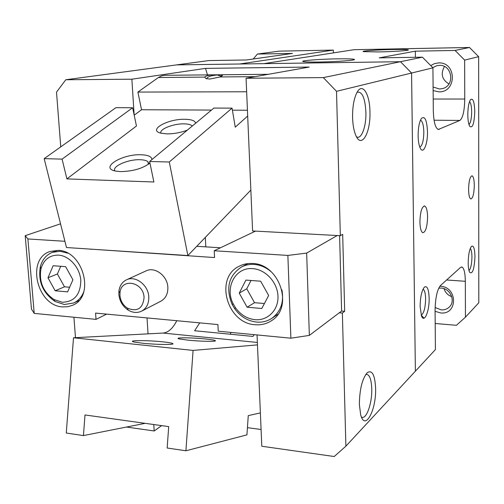<?xml version="1.0" encoding="UTF-8"?>
<svg xmlns="http://www.w3.org/2000/svg" width="504" height="504" viewBox="0 0 504 504"><rect width="100%" height="100%" fill="white"/><g stroke="black" fill="none" stroke-linecap="round" stroke-linejoin="round"><path stroke-width="0.76" d="M433.106 87.79L433.049 81.673M435.236 328.369L435.185 322.774M148.787 296.925C148.97 303.553 146.595 308.284 141.681 311.113C137.334 313.179 132.829 312.839 128.155 310.099C122.661 306.401 119.561 301.159 118.856 294.38L118.925 291.091C119.65 285.724 122.17 281.969 126.479 279.833C135.456 275.222 148.422 285.075 148.787 296.925M126.479 279.833L146.11 270.881C154.911 266.37 167.548 275.89 167.851 287.4C168.002 293.838 165.665 298.444 160.845 301.216L141.681 311.113M144.056 297.549C142.878 308.561 137.346 312.102 127.455 308.171C123.02 305.185 120.513 300.957 119.946 295.489L120.002 292.83C121.017 277.471 143.634 281.711 144.056 297.549M468.978 124.582C470.635 122.9 471.53 118.679 471.668 111.926C471.574 106.344 470.856 102.917 469.52 101.644M474.768 111.674C474.245 123.625 472.557 128.507 469.709 126.328C468.512 124.091 467.876 120.198 467.806 114.635C467.92 107.283 468.84 102.262 470.566 99.584C473.036 97.908 474.44 101.934 474.768 111.674M468.991 270.598C470.78 268.651 471.763 264.121 471.939 257.015C471.876 252.454 471.316 249.612 470.257 248.485M474.957 256.612C474.289 269.369 472.494 274.573 469.577 272.229C468.695 270.314 468.229 267.164 468.191 262.773C468.374 254.526 469.482 249.045 471.505 246.33C473.596 245.202 474.743 248.629 474.957 256.612M421.199 315.145C423.877 313.475 425.351 308.032 425.609 298.834C425.477 293.429 424.651 290.247 423.139 289.271L423.014 289.227M429.15 298.318C429.471 311.151 424.28 323.536 421.527 316.058L420.115 306.545C420.279 297.083 421.703 290.613 424.393 287.135C427.197 285.447 428.784 289.17 429.15 298.318M419.782 147.111C422.302 145.795 423.65 140.78 423.832 132.067C423.612 125.061 422.491 121.118 420.462 120.223L420.449 120.217M427.493 131.752C427.77 144.188 423.297 154.665 420.273 148.226C418.95 145.473 418.232 141.309 418.118 135.733C418.175 127.651 419.278 121.88 421.432 118.434C424.872 115.649 426.894 120.091 427.493 131.752M378.447 51.931L363.409 51.629C360.354 50.998 377.616 49.77 392.698 49.512C402.23 49.354 407.452 49.493 408.366 49.928C409.406 50.57 392.78 51.698 378.447 51.931M319.013 62.03C310.622 62.131 305.386 61.992 303.313 61.608C298.633 60.757 319.971 59.075 337.768 58.842C347.747 58.71 353.298 58.911 354.432 59.441C356.152 60.31 335.784 61.822 319.013 62.03M448.944 83.929C441.945 79.651 440.446 73.842 444.446 66.503M432.753 67.649L436.936 65.665L439.387 65.356C452.157 64.569 455.219 85.321 442.859 88.515L439.57 89.025L433.182 87.041M430.725 65.589L434.492 63.617L438.663 62.905C456.775 61.973 456.895 92.572 438.883 91.848L433.125 90.581M427.587 216.827C427.266 226.863 425.666 232.161 422.787 232.722C421.06 231.746 420.103 228.161 419.92 221.968C420.241 211.919 421.823 206.59 424.67 205.991C426.441 206.955 427.417 210.571 427.587 216.827M474.302 185.491C474.037 193.838 472.872 198.33 470.812 198.967C469.438 198.217 468.695 195.004 468.588 189.328C468.852 180.961 470.011 176.45 472.059 175.802C473.451 176.551 474.201 179.783 474.302 185.491M356.486 136.773C361.349 140.036 366.37 126.617 365.904 112.222C365.066 97.858 362.13 91.199 357.097 92.251C362.502 82.171 369.829 94.028 369.949 111.913C370.742 133.125 361.274 149.348 355.685 135.097C353.833 130.567 352.8 124.664 352.579 117.382C352.491 106.571 353.991 98.204 357.084 92.276M361.399 416.959C366.137 420.531 372.286 403.351 371.757 388.71C371.316 378.706 369.312 373.943 365.759 374.422M375.587 388.049C376.494 410.01 364.921 431.739 360.669 414.773L359.365 404.491C359.585 389.315 362.225 378.699 367.277 372.639C372.122 369.69 374.894 374.831 375.587 388.049M451.735 296.629C447.848 295.237 445.29 292.585 444.062 288.685M438.732 288.162L441.101 288.074C450.349 288.32 455.899 301.127 449.329 307.031C447.13 309.128 444.446 310.08 441.271 309.878L435.109 307.516M439.847 286.247L440.408 286.272C457.802 286.883 457.909 315.05 440.616 312.934L435.084 311.308M58.13 250.362C83.399 250.589 95.344 296.667 72.57 305.273L67.744 306.741L62.609 306.904C36.861 305.915 25.975 258.955 50.009 251.496L58.13 250.362M252.536 263.498C279.72 263.85 294.008 307.541 271.417 320.733C266.559 323.902 261.148 325.231 255.169 324.727C226.983 323.518 214.269 277.811 239.123 266.257C243.23 264.121 247.697 263.201 252.536 263.498M277.049 314.861L277.622 314.735M271.152 271.75C265.999 267.341 260.316 264.896 254.104 264.411C249.524 264.127 245.284 265.003 241.391 267.044C228.677 275.701 225.565 288.124 232.073 304.315L234.65 308.675C240.377 316.556 247.684 321.023 256.574 322.081C262.174 322.554 267.252 321.306 271.807 318.345C280.734 311.737 284.099 302.236 281.9 289.838M252.756 268.651C235.551 266.849 224.425 287.545 233.251 303.95L235.532 307.812C240.616 314.792 247.086 318.748 254.948 319.681C267.662 320.954 278.586 310.036 277.969 296.22C277.547 282.423 265.589 269.419 252.756 268.651M67.63 253.159L60.146 251.244L52.447 252.328C46.374 254.759 42.349 259.503 40.37 266.553C37.863 281.245 42.752 292.881 55.024 301.449L64.355 304.511L73.691 302.986C78.34 300.8 81.711 297.058 83.796 291.747M58.502 255.118C49.675 255.037 43.842 259.541 41.013 268.638C38.789 281.648 43.117 291.948 53.991 299.54L62.244 302.243C74.346 301.883 80.533 294.613 80.81 280.419C79.941 267.693 69.376 255.761 58.502 255.118M72.916 279.789L67.612 291.854L55.169 290.789L47.981 277.792L53.153 265.728L65.646 266.66L72.916 279.789M60.719 266.288L57.393 273.993L64.493 286.82L69.64 287.248M47.981 277.792L57.393 273.993M55.169 290.789L64.493 286.82M268.651 295.476L261.797 308.492L247.13 307.232L239.243 293.12L245.921 280.098L260.663 281.201L268.651 295.476M251.036 280.482L246.758 288.779L254.539 302.696L264.417 303.521M239.243 293.12L246.758 288.779M247.13 307.232L254.539 302.696M247.325 263.661L246.935 264.102M309.355 335.393L290.884 338.203L287.872 255.421L306.659 253.09L309.355 335.393L341.605 311.037L339.608 235.67M34.209 313.4L31.456 309.047L25.2 235.664L27.896 238.953L34.209 313.4L96.025 319.372L95.565 313.085L217.911 324.576L218.238 331.185L290.884 338.203M60.537 223.82L25.2 235.664M90.884 249.14L214.553 257.55L214.213 250.753L287.872 255.421M27.896 238.953L64.921 241.296M220.481 247.773L196.755 246.305M207.472 74.907L205.512 68.374L309.223 67.064L246.065 78.246L252.599 230.952L255.522 231.109L214.213 250.753M255.522 231.109L337.201 235.538L306.659 253.09M106.646 314.124L96.025 319.372M91.4 249.178L90.903 249.373M337.201 235.538L340.332 235.708L342.682 234.347L344.679 311.296L341.605 311.037M344.679 311.296L342.374 313.053L339.286 312.789M246.065 78.246L323.329 77.603L336.514 91.325L340.332 235.708M257.046 334.933L261.803 446.242L334.221 456.523L345.889 446.179L342.374 313.053M134.14 114.956L131.872 79.204L205.512 68.374M60.745 146.878L56.511 92.131L65.785 79.758L131.872 79.204M75.493 337.667L73.918 317.237M161.627 425.622L154.199 430.977L126.466 427.039M154.199 430.977L153.789 424.532M148.037 333.856L147.023 317.917M239.602 63.995L333.32 50.098L279.134 51.143L257.424 54.054L292.465 53.418L246.494 59.97L208.87 60.568L176.614 64.89L239.602 63.995M415.378 371.202L411.566 73.036L400.478 61.702L411.579 73.03L415.378 371.202L435.424 349.574L435.078 310.388C435.33 298.04 437.138 289.756 440.49 285.535L460.492 267.466L462.042 267.038C464.096 268.336 465.192 273.086 465.331 281.289L465.438 317.186L456.41 325.307L435.28 323.499M465.438 317.186L478.8 302.772L478.655 56.687L469.501 47.477L353.997 49.701L263.794 63.649L400.497 61.702L323.329 77.603M333.32 50.098L333.39 52.889M424.059 318.175L421.205 315.17M253.254 59.006L257.424 54.054M422.453 57.179L379.241 57.859L415.334 51.175L455.074 50.45L464.638 60.102L464.757 99.042C464.518 110.83 462.899 117.961 459.9 120.431L438.329 129.478C435.33 128.129 433.661 121.867 433.308 110.678L432.923 67.826L422.453 57.179L400.497 61.702L176.589 64.896L65.785 79.758M469.501 47.477L455.074 50.45M415.403 57.286L415.334 51.175M478.655 56.687L464.638 60.102M432.923 67.826L411.579 73.03M411.566 73.036L336.514 91.325M415.365 371.215L345.889 446.179M114.95 170.906C111.51 166.465 128.237 159.144 140.137 159.724C143.785 159.837 146.362 160.48 147.867 161.658L148.875 163.951M149.953 163.038C142.834 168.481 132.999 171.335 120.456 171.599L115.857 171.108C98.891 168.16 121.943 153.789 141.227 154.766C148.144 155.049 151.717 156.643 151.95 159.554M160.965 133.201C158.804 129.352 173.351 123.543 184.067 123.852C188.005 123.921 190.669 124.57 192.056 125.798L192.276 126.032M187.343 130.133C180.797 132.621 174.019 133.875 167 133.888L160.883 133.176C147.464 130.114 167.807 118.723 185.025 119.278C191.608 119.435 195.149 120.752 195.64 123.228M206.539 78.756C207.572 76.709 211.157 75.455 217.293 75.008L221.552 76.249M209.765 79.04L205.997 78.605L204.643 77.099C206.634 75.405 210.861 74.649 217.325 74.838C220.374 74.749 222.094 74.901 222.484 75.285L220.128 76.961L209.765 79.04M268.336 74.302L164.915 75.304L161.86 75.764L158.388 77.515L137.894 92.075L141.53 109.74L134.19 115.183M62.087 159.125L132.634 107.743L136.452 126.006L66.906 178.901L62.087 159.125L44.176 158.64L66.484 247.533L187.866 255.547L250.847 190.071M247.684 116.014L235.255 127.172L232.048 108.133L213.891 108.064L149.631 161.482L153.877 181.994L66.906 178.901M232.048 108.133L169.287 162.004L187.866 255.547M169.287 162.004L149.631 161.482M132.634 107.743L115.933 107.673L44.176 158.64M246.645 91.766L137.894 92.075M247.433 110.244L232.388 110.168M211.472 110.074L141.53 109.74M162.811 341.844C169.382 342.544 172.778 343.192 172.992 343.791C173.489 344.919 155.15 344.597 142.462 343.211L134.53 342.084C125.465 340.25 147.011 340.124 162.811 341.844M205.43 338.971C211.976 339.652 215.328 340.263 215.479 340.805C215.712 341.744 199.584 341.372 187.935 340.15L179.55 338.971C172.381 337.428 191.136 337.472 205.43 338.971M254.274 334.669L252.97 336.426L194.626 330.744L199.71 322.869M230.857 332.407L230.441 334.234M145.152 423.335L83.444 435.582L84.993 414.962L168.701 426.611L167.158 448.006L185.907 450.784L193.089 350.419L257.468 344.875M83.444 435.582L66.276 433.037L73.496 337.774L193.089 350.419M260.379 412.908L248.27 415.617L246.928 434.87L185.907 450.784M247.433 427.657L261.085 429.502M73.496 337.774L163.088 333.062C168.304 332.546 172.866 328.432 176.778 320.714M205.33 237.397L205.815 246.866M439.267 129.352L437.9 129.339M459.9 120.431L434.057 120.217M464.757 99.042L433.201 99.036M465.331 281.289L446.62 279.997M255.106 76.646L220.128 76.961M204.643 77.099L158.388 77.515M163.088 333.062L257.368 342.462M127.455 308.171L128.155 310.099M235.532 307.812L234.65 308.675M233.251 303.95L232.073 304.315M241.391 267.044L247.905 263.586M53.991 299.54L55.024 301.449M41.013 268.638L40.37 266.553M52.447 252.328L57.79 250.343M73.691 302.986L78.87 300.63M271.807 318.345L277.969 314.257M424.11 205.972L424.67 205.991M120.002 292.83L118.925 291.091M461.317 266.994L462.042 267.038M221.93 76.016L222.484 75.285M221.413 76.331L221.332 75.865M192.125 126.157L192.056 125.798M148.882 163.894L149.858 162.578M148.415 164.291L147.867 161.658"/></g></svg>
